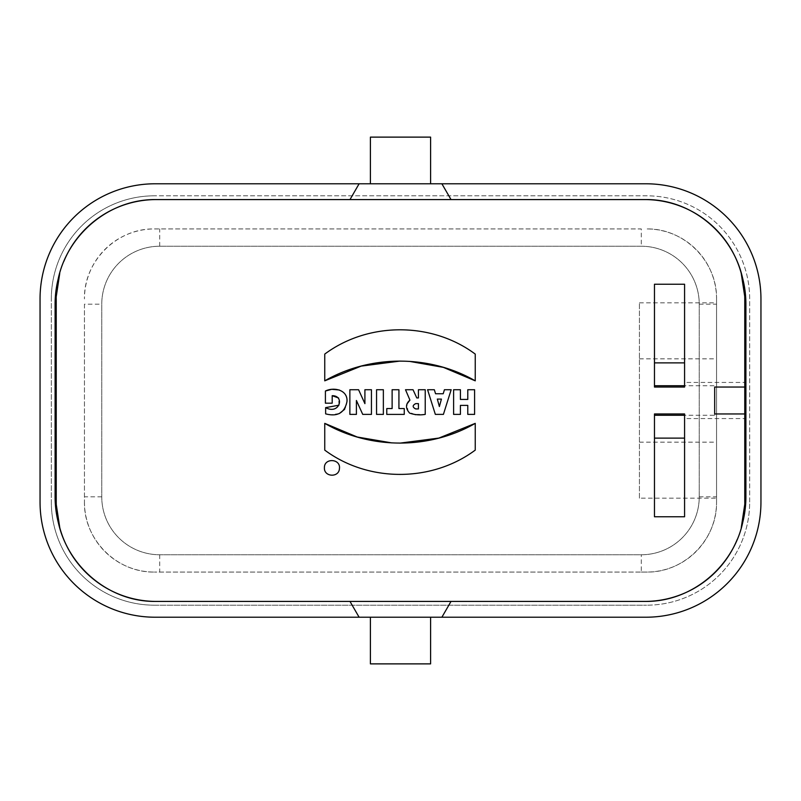 <?xml version="1.0" encoding="UTF-8"?>
<svg xmlns="http://www.w3.org/2000/svg" width="801" height="801" viewBox="0 0 801 801"><rect width="100%" height="100%" fill="white"/><g stroke="black" fill="none" stroke-linecap="round" stroke-linejoin="round"><path stroke-width="0.6" stroke-dasharray="4 3" d="M744.77 299.664L744.77 501.336A100.085 100.085 0 0 1 741.165 527.969M744.77 382.437L744.77 387.043L744.77 382.437L684.575 382.437L684.575 385.732L714.672 385.732L714.672 387.043M744.77 418.563L744.77 413.957L744.77 418.563L684.575 418.563L684.575 415.268L714.672 415.268L714.672 385.732M56.23 501.336L56.23 299.664A100.085 100.085 0 0 1 59.835 273.031M364.906 403.644L364.906 389.727L371.444 389.727L371.444 414.387L362.733 414.387L356.405 400.48L356.405 414.387L349.867 414.387L349.867 389.727L358.578 389.727L364.906 403.644M409.932 400.11L405.506 389.727L413.026 389.727L416.79 397.937L418.422 397.937L418.422 389.727L425.231 389.727L425.231 414.387L419.494 414.648M415.168 414.658L408.15 411.664L406.968 403.974M332.195 395.694L332.195 403.183M325.406 403.183L325.406 391.018M331.193 389.486L332.325 389.376M339.264 389.987L342.257 391.379L344.871 393.912L346.352 396.946L346.983 401.722L346.062 406.658L344.67 409.291M339.364 413.526L330.613 414.728L325.637 413.857L325.637 407.629M338.943 405.196L338.613 398.007M383.359 389.727L383.359 414.387L376.56 414.387L376.56 389.727L383.359 389.727M404.255 408.56L404.255 414.397L386.783 414.397L386.783 408.56L392.12 408.56L392.12 389.727L398.928 389.727L398.928 408.56L404.255 408.56M444.435 389.727L451.163 389.727L443.414 414.387L435.344 414.387L427.584 389.727L434.322 389.727L435.554 393.752L443.203 393.752L444.435 389.727M474.592 389.727L474.592 414.387L467.784 414.387L467.784 405.396L460.415 405.396L460.415 414.387L453.606 414.387L453.606 389.727L460.415 389.727L460.415 399.439L467.784 399.439L467.784 389.727L474.592 389.727M324.745 423.369L324.745 450.112C368.14 482.372 431.839 482.492 475.243 450.112L475.243 423.369M399.949 443.133L391.939 442.923M475.243 380.835L475.243 354.092C431.839 321.802 368.16 321.762 324.745 354.092L324.745 380.835M400.039 361.071L409.481 361.371M324.415 467.864C323.984 478.107 340.946 477.176 339.424 467.073C338.943 457.862 323.924 458.663 324.415 467.864M714.672 413.957L714.672 415.268M741.175 527.889L741.255 527.659A104.601 104.601 0 0 1 741.225 527.749A100.085 100.085 0 0 1 737.18 539.574M156.315 601.421L644.685 601.421M749.666 502.087L749.666 298.913A103.089 103.089 0 0 0 646.567 195.814L154.433 195.814L646.567 195.814A103.089 103.089 0 0 1 749.666 298.913L749.666 502.087A103.089 103.089 0 0 1 646.567 605.186A103.089 103.089 0 0 0 749.666 502.087M51.334 298.913A103.089 103.089 0 0 1 154.433 195.814A103.089 103.089 0 0 0 51.334 298.913L51.334 502.087L51.334 298.913M154.433 605.186A103.089 103.089 0 0 1 51.334 502.087A103.089 103.089 0 0 0 154.433 605.186L646.567 605.186L154.433 605.186M645.816 617.221L155.184 617.221A115.134 115.134 0 0 1 40.05 502.087L40.05 298.913A115.134 115.134 0 0 1 155.184 183.779L645.816 183.779A115.134 115.134 0 0 1 760.95 298.913L760.95 502.087A115.134 115.134 0 0 1 645.816 617.221M684.575 516.765L684.575 418.563M684.575 415.268L684.575 413.957M684.575 382.437L684.575 284.235M684.575 387.043L684.575 385.732M55.099 304.18L55.099 496.82M59.825 273.111L59.745 273.341A104.601 104.601 0 0 1 59.775 273.251A100.085 100.085 0 0 1 63.82 261.426M156.315 199.579L644.685 199.579M400.5 183.779L370.402 183.779L400.5 183.779M400.5 617.221L370.402 617.221L400.5 617.221M745.901 496.82L745.901 304.18M430.598 137.121L370.402 137.121M370.402 663.879L430.598 663.879M654.467 362.873L654.467 284.235M654.467 415.268L654.467 413.957M654.467 516.765L654.467 438.127M654.467 387.043L654.467 385.732M641.301 246.237A57.942 57.942 0 0 1 699.243 304.18L699.243 496.82A57.942 57.942 0 0 1 641.301 554.763L159.699 554.763A57.942 57.942 0 0 1 101.757 496.82L101.757 304.18A57.942 57.942 0 0 1 159.699 246.237L641.301 246.237A57.942 57.942 0 0 1 699.243 304.18L699.243 496.82A57.942 57.942 0 0 1 641.301 554.763L159.699 554.763A57.942 57.942 0 0 1 101.757 496.82L101.757 304.18A57.942 57.942 0 0 1 159.699 246.237L641.301 246.237L641.301 228.926L154.433 228.926A69.987 69.987 0 0 0 84.445 298.913C83.715 261.456 116.535 228.305 154.433 228.926L641.301 228.926M439.379 406.538L441.431 399.088L437.326 399.088L439.379 406.538M413.066 406.347L414.578 408.67L418.422 408.931L418.422 403.624L414.838 403.774L413.066 406.187M84.445 304.18L84.445 502.087L84.445 304.18L101.757 304.18M716.555 298.913L716.555 502.087L716.555 298.913A69.987 69.987 0 0 0 646.567 228.926C684.455 228.245 717.265 261.537 716.555 298.913M641.301 572.074L646.567 572.074A69.987 69.987 0 0 0 716.555 502.087C717.265 539.463 684.455 572.755 646.567 572.074L154.433 572.074L641.301 572.074L641.301 554.763M84.445 502.087A69.987 69.987 0 0 0 154.433 572.074C116.535 572.695 83.715 539.544 84.445 502.087M639.418 498.152L639.418 302.848L639.418 498.152L716.555 498.152M639.418 302.848L716.555 302.848M639.418 358.838L716.555 358.838M639.418 442.162L716.555 442.162M159.699 246.237L159.699 228.926M699.243 304.18L716.555 304.18M699.243 496.82L716.555 496.82M159.699 554.763L159.699 572.074M101.757 496.82L84.445 496.82"/><path stroke-width="1.2" d="M737.18 539.574A100.085 100.085 0 0 1 644.685 601.421C698.822 602.332 745.961 554.843 744.77 501.336L744.77 299.664A100.085 100.085 0 0 0 741.165 273.051M63.82 261.426A100.085 100.085 0 0 1 156.315 199.579C102.178 198.668 55.039 246.157 56.23 299.664L56.23 501.336A100.085 100.085 0 0 0 59.835 527.949M419.494 414.648L415.168 414.658M406.968 403.974L409.932 400.11L405.506 389.727L413.026 389.727L416.79 397.937L418.422 397.937L418.422 389.727L425.231 389.727L425.231 414.387C419.844 415.288 414.658 414.868 409.651 413.126C405.376 408.35 405.466 404.014 409.932 400.11M684.575 516.765L654.467 516.765L654.467 413.957L684.575 413.957L684.575 516.765M654.467 387.043L654.467 284.235L684.575 284.235L684.575 387.043L654.467 387.043M332.195 403.183L325.406 403.183L332.195 403.183L332.195 395.694C345.171 395.614 339.504 415.138 325.637 407.629L338.943 405.196M325.637 407.629L325.637 413.857C337.541 416.981 344.66 412.865 346.983 401.501C347.944 389.917 333.967 386.773 325.406 391.018L331.193 389.486M332.325 389.376L339.264 389.987M344.67 409.291L339.364 413.526M338.613 398.007L332.195 395.694M391.939 442.923L357.236 437.016L324.745 423.369L324.745 450.112C368.19 482.462 431.579 482.522 475.243 450.112L475.243 423.369L438.858 438.077L399.949 443.133M409.481 361.371L443.414 367.379L475.243 380.835L475.243 354.092C431.809 321.732 368.42 321.682 324.745 354.092L324.745 380.835L361.161 366.117L400.039 361.071M644.685 601.421L156.315 601.421C102.228 602.492 55.209 554.923 56.23 501.336M744.77 413.957L714.672 413.957L714.672 387.043L744.77 387.043M156.315 199.579L644.685 199.579C698.772 198.508 745.791 246.077 744.77 299.664M324.415 467.864C323.924 477.066 338.943 477.857 339.424 468.655C340.946 458.542 323.984 457.621 324.415 467.864M475.243 423.369C429.646 449.651 370.292 449.621 324.745 423.369M324.745 380.835C370.352 354.553 429.706 354.583 475.243 380.835M156.315 601.421A100.085 100.085 0 0 1 59.775 527.749A104.601 104.601 0 0 1 55.099 496.82L55.099 304.18A104.601 104.601 0 0 1 59.745 273.341L55.099 304.18L56.23 304.18M349.987 199.579L359.108 183.779L155.184 183.779A115.134 115.134 0 0 0 40.05 298.913L40.05 502.087A115.134 115.134 0 0 0 155.184 617.221L359.108 617.221L349.987 601.421L359.108 617.221L645.816 617.221A115.134 115.134 0 0 0 760.95 502.087L760.95 298.913A115.134 115.134 0 0 0 645.816 183.779L359.108 183.779L349.987 199.579M744.77 496.82L745.901 496.82A104.601 104.601 0 0 1 741.255 527.659L745.901 496.82L745.901 304.18A104.601 104.601 0 0 0 741.225 273.251A100.085 100.085 0 0 0 644.685 199.579M451.013 601.421L441.892 617.221L451.013 601.421M451.013 199.579L441.892 183.779L451.013 199.579M370.402 183.779L370.402 137.121L430.598 137.121L430.598 183.779M430.598 617.221L430.598 663.879L370.402 663.879L370.402 617.221M684.575 385.732L654.467 385.732L654.467 362.873L684.575 362.873M684.575 438.127L654.467 438.127L654.467 415.268L684.575 415.268M325.406 391.018L325.406 403.183M383.359 414.387L383.359 389.727L376.56 389.727L376.56 414.387L383.359 414.387M404.255 414.397L404.255 408.56L398.928 408.56L398.928 389.727L392.12 389.727L392.12 408.56L386.783 408.56L386.783 414.397L404.255 414.397M441.431 399.088L439.379 406.538L437.326 399.088L441.431 399.088M451.163 389.727L444.435 389.727L443.203 393.752L435.554 393.752L434.322 389.727L427.584 389.727L435.344 414.387L443.414 414.387L451.163 389.727M474.592 414.387L474.592 389.727L467.784 389.727L467.784 399.439L460.415 399.439L460.415 389.727L453.606 389.727L453.606 414.387L460.415 414.387L460.415 405.396L467.784 405.396L467.784 414.387L474.592 414.387M418.422 403.624L415.719 403.624C412.325 405.396 412.325 407.158 415.719 408.931L418.422 408.931L418.422 403.624M371.444 389.727L371.444 414.387L362.733 414.387L356.405 400.48L356.405 414.387L349.867 414.387L349.867 389.727L358.578 389.727L364.906 403.644L364.906 389.727L371.444 389.727M741.185 273.121L745.901 304.18L744.77 304.18M59.815 527.879L55.099 496.82L56.23 496.82"/></g></svg>
